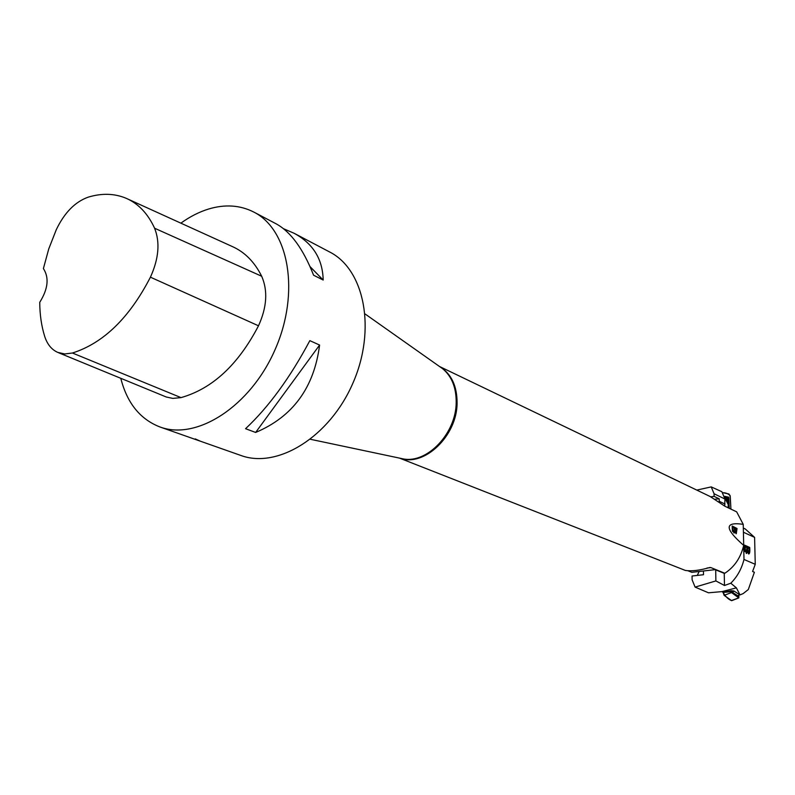 <?xml version="1.0" encoding="UTF-8"?>
<svg xmlns="http://www.w3.org/2000/svg" width="795" height="795" viewBox="0 0 795 795"><rect width="100%" height="100%" fill="white"/><g stroke="black" fill="none" stroke-linecap="round" stroke-linejoin="round"><path stroke-width="1.19" d="M696.778 490.088L711.227 486.898L721.88 491.727L724.951 499.031L724.692 506.137M714.864 499.21L719.207 498.823L714.109 496.368L714.069 493.755L711.227 486.898M719.207 498.823L719.246 501.287L725.01 504.06M719.137 502.251L719.246 501.287M710.78 496.835L714.109 496.368M724.901 497.978L728.299 504.755L728.041 507.737M728.786 498.227L728.965 501.516L727.067 497.859L728.786 498.227L728.588 497.173L724.672 496.328M730.933 509.118L730.247 496.458L728.975 494.003L723.062 492.711C725.547 492.691 727.882 493.606 730.078 495.454L730.933 509.118M724.871 497.591C727.097 498.067 728.449 500.443 728.936 504.706L728.608 508.005M728.816 508.104L729.075 504.06L725.596 497.362L724.821 497.213M729.144 505.431L729.204 508.293M728.965 501.516L729.075 504.06M725.596 497.362L727.067 497.859M740.016 594.918L733.894 590.983L731.171 590.745L722.894 592.265L721.989 591.609L736.389 587.863L740.016 594.918L743.196 593.567L748.314 589.542L754.385 572.261L752.587 571.496L755.25 564.311L754.604 537.38L743.414 532.233M687.854 570.75L691.819 572.32L715.152 569.647L724.245 573.354L724.474 585.488L730.794 583.222C737.253 576.773 741.646 568.852 743.991 559.461L743.683 545.499M743.991 559.461L755.25 564.311M749.705 547.427C750.053 551.452 749.764 553.638 748.82 553.986L747.419 552.038L746.525 553.449L744.607 548.957L744.527 545.112L749.705 547.427L744.537 545.519M703.456 570.989L703.505 574.715L692.067 576.007L692.117 579.813L695.098 587.107L708.494 592.802L721.989 591.609M724.474 585.488L715.878 580.926L695.098 587.107M730.794 583.222L736.389 587.863M699.163 571.476L697.265 575.421M715.878 580.926L715.699 569.866M743.315 528.059L745.233 528.943L754.604 537.38M747.568 547.785C747.509 551.263 747.866 552.883 748.642 552.624L749.129 548.48L746.962 547.854M745.163 546.721L745.432 550.975L746.396 552.048L746.952 547.517L744.557 546.791M745.273 550.14L744.686 550.21M748.512 553.906L749.069 552.237M749.019 548.431L748.999 547.507M747.419 552.038L746.207 553.38M746.396 552.048L744.915 551.531M748.642 552.624L747.578 552.575M747.201 552.068L746.972 551.134M738.247 596.051L732.563 592.444L731.758 591.023M731.171 590.745L731.539 592.573L738.823 597.9L731.758 600.642C728.598 599.619 725.706 596.896 723.092 592.474L724.116 595.326L731.539 592.573M738.873 595.326L738.823 597.9M724.116 595.326L731.668 600.672M439.446 366.465L710.154 496.517L724.871 506.216L736.677 511.861L743.236 524.352L743.703 545.41C740.731 557.693 734.431 566.974 724.821 573.265L710.889 567.59L706.944 568.047M743.236 524.352C724.364 521.57 724.513 528.586 743.703 545.41M732.205 526.012L732.265 529.142L734.113 533.028L734.878 531.984L736.259 533.733L737.044 528.516L732.205 526.012M127.677 198.979L232.13 246.46C244.661 251.985 254.519 261.913 261.684 276.243C267.985 290.692 266.921 307.208 258.504 325.791C238.162 364.796 212.335 388.735 181.012 397.619L172.823 398.394L166.324 397.023L58.293 352.622M88.255 197.14C101.929 193.016 114.589 193.414 126.246 198.323C138.439 203.689 147.89 213.656 154.598 228.225C160.192 242.326 158.811 258.643 150.424 277.177C129.436 317.851 103.439 343.132 72.454 353.01L64.733 353.964L57.707 352.374C51.615 349.631 47.303 344.364 44.749 336.573C41.469 326.159 39.8 314.741 39.75 302.309C48.088 288.933 49.31 277.684 43.397 268.571L48.753 248.895L56.316 229.616C64.474 212.633 75.127 201.801 88.255 197.14M180.863 223.156C189.896 216.647 199.148 211.937 208.598 209.025C225.015 204.096 240.08 205.11 253.794 212.056C289.042 229.755 300.202 292.63 275.199 349.333C250.634 406.215 196.941 440.788 160.004 426.985C140.159 419.303 127.091 403.075 120.78 378.311M253.794 212.056L276.123 223.812C290.781 231.822 303.263 248.954 313.578 275.209L323.187 280.039C322.671 259.011 312.962 243.409 294.041 233.243L329.657 251.985C364.597 269.584 376.482 329.687 352.871 383.22C329.677 436.942 277.534 469.1 240.855 455.456L160.004 426.985M195.252 438.9L200.31 441.175M255.642 432.45C292.789 416.769 314.104 387.642 319.6 345.06L309.841 340.638C290.086 377.704 268.65 407.06 245.556 428.704L255.642 432.45L319.6 345.06M294.041 233.243L283.517 228.712M310.06 266.643L323.187 280.039M399.458 458.099L685.35 570.432C691.66 571.386 699.819 570.403 709.826 567.491L710.889 567.59M732.235 527.463L732.801 527.393L733.03 530.881L733.974 531.875L734.471 528.258L732.801 527.393M733.974 531.875L732.642 531.537M732.463 530.941L733.03 530.881M732.344 530.245L732.881 530.186M735.037 528.546L736.081 532.61L736.498 529.301L734.481 528.615M734.878 531.984L733.825 532.958M732.215 526.459L736.448 528.586L736.458 529.281M736.508 532.024L736.011 533.683M736.448 528.586L737.044 528.516M735.773 532.511L735.067 532.531M734.669 532.004L734.471 531.169M724.951 499.031L714.069 493.755M724.891 497.819C726.918 498.564 728.131 500.87 728.538 504.736L728.25 507.836M745.432 550.975L744.806 551.044M723.092 592.474L731.211 591.659M731.35 600.583L738.724 597.87M732.563 592.444L733.994 591.063M737.631 596.18L739.052 594.809M154.598 228.225L261.684 276.243M150.424 277.177L258.504 325.791M72.454 353.01L181.012 397.619M399.885 458.198L403.343 458.924C427.263 463.634 456.101 433.325 456.191 402.598C456.33 387.722 451.828 376.442 442.696 368.751L439.814 366.714M439.774 366.684C451.331 373.809 457.105 385.933 457.085 403.055C457.105 436.058 424.053 467.341 399.845 458.188M739.211 594.928L738.098 596.22M439.953 366.813L365.144 314.005M400.054 458.228L310.467 439.297M736.081 532.61L735.455 532.69"/></g></svg>

